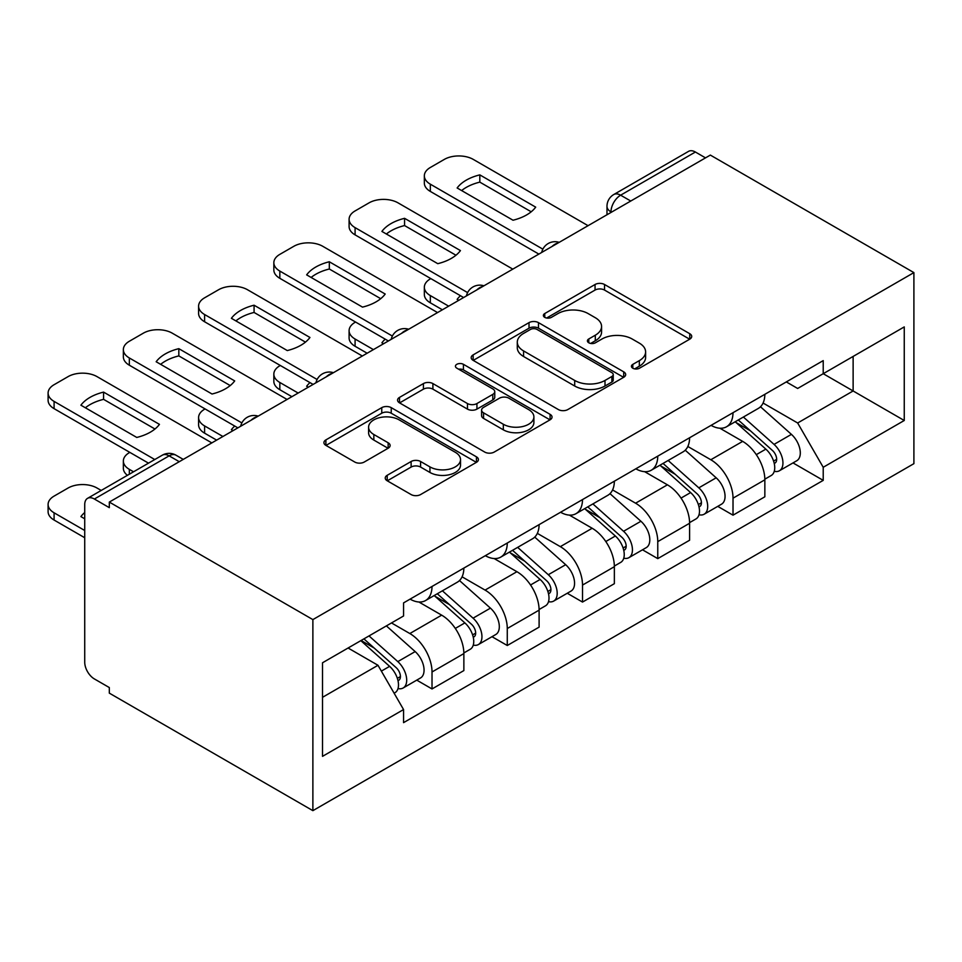 <?xml version="1.0" encoding="UTF-8"?>
<svg xmlns="http://www.w3.org/2000/svg" width="962" height="962" viewBox="0 0 962 962"><rect width="100%" height="100%" fill="white"/><g stroke="black" fill="none" stroke-linecap="round" stroke-linejoin="round"><path stroke-width="1.44" d="M632.816 368.218A4.69 2.706 0 0 0 639.453 368.218L689.754 339.165A6.698 3.86 0 0 0 691.714 336.435A6.698 3.86 0 0 0 689.754 333.706L604.533 284.499A6.698 3.86 0 0 0 595.057 284.499L544.757 313.54A4.69 2.706 0 0 0 543.386 315.452A4.69 2.706 0 0 0 544.757 317.364A4.69 2.706 0 0 0 551.382 317.364L557.888 313.612A21.429 12.374 0 0 1 588.191 313.612L595.298 317.713A21.429 12.374 0 0 1 601.575 326.455A21.429 12.374 0 0 1 595.298 335.209L588.792 338.961A4.69 2.706 0 0 0 587.409 340.873A4.69 2.706 0 0 0 588.792 342.785A4.69 2.706 0 0 0 595.418 342.785L601.923 339.033A21.429 12.374 0 0 1 632.226 339.033L639.333 343.133A21.429 12.374 0 0 1 645.61 351.876A21.429 12.374 0 0 1 639.333 360.63L632.816 364.382A4.69 2.706 0 0 0 631.445 366.294A4.69 2.706 0 0 0 632.816 368.218L632.816 364.382M387.205 475.3A6.698 3.86 0 0 0 385.245 478.03A6.698 3.86 0 0 0 387.205 480.772L411.123 494.564A6.698 3.86 0 0 0 420.586 494.564L476.455 462.313A6.698 3.86 0 0 0 478.415 459.583A6.698 3.86 0 0 0 476.455 456.842L391.233 407.647A6.698 3.86 0 0 0 381.758 407.647L325.89 439.899A6.698 3.86 0 0 0 323.929 442.628A6.698 3.86 0 0 0 325.89 445.37L354.774 462.037A6.698 3.86 0 0 0 364.249 462.037L388.155 448.232A6.698 3.86 0 0 0 390.115 445.502A6.698 3.86 0 0 0 388.155 442.773L373.833 434.499A17.917 10.341 0 0 1 368.59 427.188A17.917 10.341 0 0 1 379.641 417.64A17.917 10.341 0 0 1 399.158 419.877L455.267 452.272A17.917 10.341 0 0 1 460.521 459.583A17.917 10.341 0 0 1 449.458 469.131A17.917 10.341 0 0 1 429.942 466.895L420.586 461.495A6.698 3.86 0 0 0 411.123 461.495L387.205 475.3L387.205 480.772M312.878 619.6L109.319 502.08L710.341 155.086L913.9 272.607L312.878 619.6L312.878 810.653L913.9 463.66L913.9 272.607M558.369 409.559A6.698 3.86 0 0 0 567.833 409.559L623.701 377.296A6.698 3.86 0 0 0 625.673 374.567A6.698 3.86 0 0 0 623.701 371.837L538.479 322.631A6.698 3.86 0 0 0 529.016 322.631L473.148 354.882A6.698 3.86 0 0 0 471.188 357.623A6.698 3.86 0 0 0 473.148 360.353L558.369 409.559M458.682 369.228A4.69 2.706 0 0 1 463.431 369.889L463.431 364.321L550.084 414.345A6.698 3.86 0 0 1 552.044 417.075A6.698 3.86 0 0 1 550.084 419.805L494.215 452.068A6.698 3.86 0 0 1 484.74 452.068L399.519 402.862L399.519 397.39A6.698 3.86 0 0 0 397.559 400.132A6.698 3.86 0 0 0 399.519 402.862M399.519 397.39L423.424 383.585A6.698 3.86 0 0 1 432.9 383.585L467.46 403.547A6.698 3.86 0 0 0 476.936 403.547L492.797 394.384A6.698 3.86 0 0 0 494.757 391.654A6.698 3.86 0 0 0 492.797 388.925L456.806 368.145A4.69 2.706 0 0 1 455.435 366.233A4.69 2.706 0 0 1 458.333 363.732A4.69 2.706 0 0 1 463.431 364.321M109.319 502.08L109.319 507.659L94.372 499.025A13.648 7.876 -120 0 0 87.554 498.34A13.648 7.876 -120 0 0 84.728 504.593L84.728 662.217A13.648 7.876 -120 0 0 94.372 678.932L109.319 687.553L109.319 693.133L312.878 810.653M630.759 201.034L620.622 195.19A13.648 7.876 60 0 0 613.804 194.516L688.576 151.347A13.648 7.876 60 0 1 695.394 152.02L620.622 195.19A13.648 7.876 120 0 0 610.978 211.905L610.978 212.458M705.519 157.876L695.394 152.02M733.008 412.686A31.385 18.122 60 0 1 726.514 426.779L758.357 408.393A31.385 18.122 -120 0 0 764.85 394.312M687.83 446.476L710.822 459.752A31.385 18.122 60 0 1 733.02 498.184L764.85 479.81A31.385 18.122 -120 0 0 742.664 441.378L719.877 428.222M764.85 479.81L764.85 496.789L733.02 515.175L717.748 506.361M726.514 426.779A31.385 18.122 60 0 1 711.074 425.36M733.02 498.184L733.02 515.175M657.767 456.132A31.385 18.122 60 0 1 651.274 470.226L683.104 451.839A31.385 18.122 -120 0 0 689.598 437.758M642.508 549.807L657.767 558.621L689.598 540.235L689.598 523.256A31.385 18.122 -120 0 0 667.412 484.824L644.624 471.669M651.274 470.226A31.385 18.122 60 0 1 635.822 468.807M612.59 489.923L635.581 503.198A31.385 18.122 60 0 1 657.767 541.63L657.767 558.621M582.515 499.579A31.385 18.122 60 0 1 576.022 513.66L607.852 495.286A31.385 18.122 -120 0 0 614.357 481.204M567.255 593.253L582.515 602.068L614.357 583.681L614.357 566.69A31.385 18.122 -120 0 0 592.171 528.258L569.384 515.103M576.022 513.66A31.385 18.122 60 0 1 560.569 512.253M537.337 533.369L560.329 546.644A31.385 18.122 60 0 1 582.515 585.076L582.515 602.068M507.275 543.025A31.385 18.122 60 0 1 500.769 557.106L532.611 538.732A31.385 18.122 -120 0 0 539.105 524.639M492.003 636.7L507.275 645.502L539.105 627.128L539.105 610.136A31.385 18.122 -120 0 0 516.919 571.705L494.131 558.549M500.769 557.106A31.385 18.122 60 0 1 485.329 555.687M462.085 576.815L485.076 590.091A31.385 18.122 60 0 1 507.275 628.523L507.275 645.502M432.022 586.471A31.385 18.122 60 0 1 425.529 600.553L457.359 582.178A31.385 18.122 -120 0 0 463.852 568.085M416.762 680.134L432.022 688.948L463.864 670.574L463.864 653.583A31.385 18.122 -120 0 0 441.666 615.151L418.879 601.996M425.529 600.553A31.385 18.122 60 0 1 410.077 599.134M391.498 622.943L409.836 633.537A31.385 18.122 60 0 1 432.022 671.969L432.022 688.948M786.315 381.914L797.654 388.468L904.256 326.912L853.126 356.433L853.126 390.969L797.654 422.991L763.082 403.042M322.523 697.306L377.994 665.283L403.559 709.559L322.523 756.348L322.523 662.77L403.559 615.981L403.559 602.897L823.219 360.618L823.219 373.701L904.256 420.49L823.219 467.279L797.654 422.991M904.256 326.912L904.256 420.49M403.559 709.559L403.559 722.642L823.219 480.363L823.219 467.279M377.994 665.283L348.088 648.015M793.001 462.914L823.219 480.363M634.692 368.879L639.333 366.197A21.429 12.374 0 0 0 645.61 357.443L645.61 351.876M601.575 326.455L601.575 332.022A21.429 12.374 0 0 1 595.298 340.776L590.656 343.446M689.67 339.225L604.533 290.067A6.698 3.86 0 0 0 595.057 290.067L546.632 318.025M623.616 377.357L538.479 328.198A6.698 3.86 0 0 0 529.016 328.198L473.232 360.401M611.868 376.479A4.69 2.706 0 0 0 613.239 374.567A4.69 2.706 0 0 0 611.868 372.655L537.061 329.461A4.69 2.706 0 0 0 530.435 329.461L523.568 333.429A21.429 12.374 0 0 0 517.291 342.171A21.429 12.374 0 0 0 523.568 350.926L574.699 380.447A21.429 12.374 0 0 0 605.002 380.447L611.868 376.479L611.868 382.046A4.69 2.706 0 0 0 613.239 380.134L613.239 374.567M517.291 342.171L517.291 347.739A21.429 12.374 0 0 0 523.568 356.493L523.568 350.926M611.868 382.046L605.002 386.015A21.429 12.374 0 0 1 574.699 386.015L523.568 356.493M399.603 402.91L423.424 389.153L423.424 383.585M494.757 391.654L494.757 397.222A6.698 3.86 0 0 1 492.797 399.952L476.936 409.115A6.698 3.86 0 0 1 467.46 409.115L432.9 389.153A6.698 3.86 0 0 0 423.424 389.153M463.431 369.889L549.987 419.865M503.33 424.254A17.917 10.341 0 0 0 522.847 426.491A17.917 10.341 0 0 0 533.898 416.943A17.917 10.341 0 0 0 528.655 409.62L508.886 398.208A6.698 3.86 0 0 0 499.422 398.208L483.561 407.371A6.698 3.86 0 0 0 481.601 410.101A6.698 3.86 0 0 0 483.561 412.842L503.33 424.254L503.33 429.822A17.917 10.341 0 0 0 522.847 432.058A17.917 10.341 0 0 0 533.898 422.51L533.898 416.943M481.601 410.101L481.601 415.668A6.698 3.86 0 0 0 483.561 418.41L483.561 412.842M503.33 429.822L483.561 418.41M460.521 459.583L460.521 465.151A17.917 10.341 0 0 1 449.458 474.699A17.917 10.341 0 0 1 429.942 472.462L420.586 467.063A6.698 3.86 0 0 0 411.123 467.063L387.301 480.82M368.59 427.188L368.59 432.756A17.917 10.341 0 0 0 373.833 440.067L373.833 434.499M388.071 448.292L373.833 440.067M476.37 462.361L391.233 413.215A6.698 3.86 0 0 0 381.758 413.215L325.986 445.418M735.196 421.765L765.848 449.134A17.051 9.848 60 0 1 771.211 475.505L764.85 479.172M458.79 300.324L457.142 299.374A42.641 24.615 -0 0 1 460.473 295.719M736.002 422.498L750.432 430.82M430.82 278.595L430.339 278.884A20.467 11.821 -0 0 0 424.338 287.229A20.467 11.821 -0 0 0 430.339 295.587L448.665 306.169M738.287 419.985L772.402 450.432A8.189 4.726 60 0 1 774.975 463.083A8.189 4.726 60 0 1 774.23 463.383M743.385 417.039L774.049 444.396A17.051 9.848 60 0 1 779.412 470.767A17.051 9.848 60 0 1 774.254 471.308M760.485 406.77L791.413 434.367A17.051 9.848 60 0 1 796.776 460.738L779.412 470.767M442.388 309.788L430.339 302.826A20.467 11.821 180 0 1 424.338 294.468L424.338 287.229M531.204 211.796L479.822 182.131A42.641 24.615 180 0 0 461.64 190.56M538.864 254.088L430.339 191.426A20.467 11.821 180 0 1 424.338 183.081L424.338 175.842A20.467 11.821 -0 0 0 430.339 184.187L430.339 191.426M479.822 174.88A42.641 24.615 180 0 0 457.142 187.975L513.023 220.226A42.641 24.615 180 0 0 535.69 207.143L479.822 174.88L479.822 182.131M588.071 225.685L473.268 159.403A20.467 11.821 -0 0 0 444.324 159.403L430.339 167.484A20.467 11.821 -0 0 0 424.338 175.842M542.869 249.158L430.339 184.187M659.944 465.211L690.608 492.568A17.051 9.848 60 0 1 695.959 518.939L689.598 522.619M383.549 343.759L381.902 342.821A42.641 24.615 -0 0 1 385.221 339.165M660.75 465.933L675.192 474.266M355.567 322.042L355.086 322.318A20.467 11.821 -0 0 0 349.098 330.675A20.467 11.821 -0 0 0 355.086 339.033L373.412 349.615M663.034 463.431L697.161 493.867A8.189 4.726 60 0 1 699.723 506.529A8.189 4.726 60 0 1 698.977 506.83M668.145 460.473L698.809 487.842A17.051 9.848 60 0 1 704.16 514.213A17.051 9.848 60 0 1 699.013 514.754M685.245 450.216L716.173 477.813A17.051 9.848 60 0 1 721.524 504.184L704.16 514.213M367.147 353.234L355.086 346.272A20.467 11.821 180 0 1 349.098 337.915L349.098 330.675M584.692 508.657L615.355 536.014A17.051 9.848 60 0 1 620.706 562.385L614.345 566.065M308.297 387.205L306.65 386.255A42.641 24.615 -0 0 1 309.98 382.611M585.509 509.379L599.939 517.712M280.327 365.488L279.834 365.764A20.467 11.821 -0 0 0 273.845 374.122A20.467 11.821 -0 0 0 279.834 382.479L298.172 393.061M587.794 506.866L621.909 537.313A8.189 4.726 60 0 1 624.482 549.975A8.189 4.726 60 0 1 623.737 550.264M592.893 503.92L623.556 531.289A17.051 9.848 60 0 1 628.907 557.659A17.051 9.848 60 0 1 623.761 558.2M609.992 493.662L640.92 521.26A17.051 9.848 60 0 1 646.272 547.631L628.907 557.659M291.895 396.681L279.834 389.718A20.467 11.821 180 0 1 273.845 381.361L273.845 374.122M455.952 255.231L404.569 225.565A42.641 24.615 180 0 0 386.387 234.006M463.612 297.535L355.086 234.872A20.467 11.821 180 0 1 349.098 226.515L349.098 219.276A20.467 11.821 -0 0 0 355.086 227.633L355.086 234.872M404.569 218.326A42.641 24.615 180 0 0 381.902 231.421L437.77 263.672A42.641 24.615 180 0 0 460.437 250.589L404.569 218.326L404.569 225.565M512.818 269.132L398.015 202.85A20.467 11.821 -0 0 0 369.071 202.85L355.086 210.931A20.467 11.821 -0 0 0 349.098 219.276M467.616 292.604L355.086 227.633M380.699 298.677L329.317 269.011A42.641 24.615 180 0 0 311.135 277.453M388.371 340.981L279.834 278.319A20.467 11.821 180 0 1 273.845 269.961L273.845 262.722A20.467 11.821 -0 0 0 279.834 271.08L279.834 278.319M329.317 261.772A42.641 24.615 180 0 0 306.65 274.867L362.518 307.118A42.641 24.615 180 0 0 385.197 294.035L329.317 261.772L329.317 269.011M437.566 312.578L322.763 246.296A20.467 11.821 -0 0 0 293.831 246.296L279.834 254.365A20.467 11.821 -0 0 0 273.845 262.722M392.364 336.051L279.834 271.08M509.451 552.104L540.115 579.461A17.051 9.848 60 0 1 545.466 605.832L539.105 609.511M233.044 430.651L231.397 429.701A42.641 24.615 -0 0 1 234.728 426.046M510.257 552.825L524.687 561.159M205.074 408.934L204.593 409.211A20.467 11.821 -0 0 0 198.593 417.568A20.467 11.821 -0 0 0 204.593 425.925L222.919 436.495M512.542 550.312L546.656 580.759A8.189 4.726 60 0 1 549.23 593.422A8.189 4.726 60 0 1 548.484 593.71M517.652 547.366L548.304 574.723A17.051 9.848 60 0 1 553.667 601.094A17.051 9.848 60 0 1 548.508 601.647M534.74 537.097L565.68 564.706A17.051 9.848 60 0 1 571.031 591.077L553.667 601.094M216.642 440.127L204.593 433.165A20.467 11.821 180 0 1 198.593 424.807L198.593 417.568M434.199 595.55L464.862 622.907A17.051 9.848 60 0 1 470.214 649.278L463.852 652.945M435.016 596.272L449.446 604.605M129.822 452.38L129.341 452.657A20.467 11.821 -0 0 0 123.352 461.014A20.467 11.821 -0 0 0 129.341 469.36L133.55 471.789M437.289 593.758L471.416 624.206A8.189 4.726 60 0 1 473.977 636.856A8.189 4.726 60 0 1 473.232 637.157M442.4 590.812L473.063 618.169A17.051 9.848 60 0 1 478.415 644.54A17.051 9.848 60 0 1 473.268 645.093M459.499 580.543L490.428 608.14A17.051 9.848 60 0 1 495.779 634.511L478.415 644.54M127.417 475.324A20.467 11.821 180 0 1 123.352 468.253L123.352 461.014M360.822 640.656L389.61 666.353A17.051 9.848 60 0 1 394.961 692.724L394.119 693.205M84.728 518.795L80.904 516.594A42.641 24.615 -0 0 1 84.728 512.505M361.111 640.5L374.194 648.051M101.226 490.452L97.03 488.023A20.467 11.821 -0 0 0 68.086 488.023L54.088 496.103A20.467 11.821 -0 0 0 48.1 504.449A20.467 11.821 -0 0 0 54.088 512.806L84.728 530.495M363.913 638.876L396.164 667.652A8.189 4.726 60 0 1 398.737 680.302A8.189 4.726 60 0 1 397.991 680.603M369.023 635.93L397.811 661.615A17.051 9.848 60 0 1 403.162 687.986A17.051 9.848 60 0 1 398.015 688.539M386.387 625.901L415.175 651.587A17.051 9.848 60 0 1 420.526 677.957L403.162 687.986M84.728 537.734L54.088 520.045A20.467 11.821 180 0 1 48.1 511.7L48.1 504.449M305.459 342.123L254.076 312.458A42.641 24.615 180 0 0 235.894 320.899M313.119 384.427L204.593 321.765A20.467 11.821 180 0 1 198.593 313.408L198.593 306.169A20.467 11.821 -0 0 0 204.593 314.526L204.593 321.765M254.076 305.219A42.641 24.615 180 0 0 231.397 318.302L287.277 350.565A42.641 24.615 180 0 0 309.944 337.47L254.076 305.219L254.076 312.458M362.325 356.012L247.523 289.742A20.467 11.821 -0 0 0 218.578 289.742L204.593 297.811A20.467 11.821 -0 0 0 198.593 306.169M317.123 379.497L204.593 314.526M230.207 385.57L178.824 355.904A42.641 24.615 180 0 0 160.642 364.345M237.867 427.862L129.341 365.211A20.467 11.821 180 0 1 123.352 356.854L123.352 349.615A20.467 11.821 -0 0 0 129.341 357.972L129.341 365.211M178.824 348.665A42.641 24.615 180 0 0 156.157 361.748L212.025 394.011A42.641 24.615 180 0 0 234.692 380.916L178.824 348.665L178.824 355.904M287.073 399.458L172.27 333.177A20.467 11.821 -0 0 0 143.326 333.177L129.341 341.257A20.467 11.821 -0 0 0 123.352 349.615M241.871 422.931L129.341 357.972M154.966 429.016L103.583 399.35A42.641 24.615 180 0 0 85.39 407.78M148.497 463.155L54.088 408.658A20.467 11.821 180 0 1 48.1 400.3L48.1 393.061A20.467 11.821 -0 0 0 54.088 401.407L54.088 408.658M103.583 392.111A42.641 24.615 180 0 0 80.904 405.194L136.772 437.445A42.641 24.615 180 0 0 159.451 424.362L103.583 392.111L103.583 399.35M211.82 442.905L97.03 376.623A20.467 11.821 -0 0 0 68.086 376.623L54.088 384.704A20.467 11.821 -0 0 0 48.1 393.061M154.774 459.535L54.088 401.407M611.459 212.181L610.978 211.905A13.648 7.876 0 0 1 606.986 206.325L606.986 214.766M507.275 628.523L539.105 610.136M582.515 585.076L614.357 566.69M657.767 541.63L689.598 523.256M432.022 671.969L463.864 653.583M409.836 633.537L441.666 615.151M485.076 590.091L516.919 571.705M560.329 546.644L592.171 528.258M635.581 503.198L667.412 484.824M710.822 459.752L742.664 441.378M558.032 243.025A13.648 7.876 120 0 0 552.008 246.5M482.792 286.472A13.648 7.876 120 0 0 476.767 289.947M407.539 329.906A13.648 7.876 120 0 0 401.515 333.393M332.287 373.352A13.648 7.876 120 0 0 326.262 376.827M257.046 416.799A13.648 7.876 120 0 0 251.022 420.274M179.269 461.7L169.132 455.856L94.372 499.025M183.261 459.391L175.962 455.182A13.648 7.876 120 0 0 169.132 455.856A13.648 7.876 60 0 0 162.313 455.182L87.554 498.34M639.333 366.197L639.333 360.63M588.792 342.785L588.792 338.961M595.298 340.776L595.298 335.209M544.757 317.364L544.757 313.54M595.057 290.067L595.057 284.499M604.533 290.067L604.533 284.499M689.754 339.165L689.754 333.706M473.148 360.353L473.148 354.882M529.016 328.198L529.016 322.631M538.479 328.198L538.479 322.631M623.701 377.296L623.701 371.837M574.699 386.015L574.699 380.447M605.002 386.015L605.002 380.447M432.9 389.153L432.9 383.585M467.46 409.115L467.46 403.547M476.936 409.115L476.936 403.547M492.797 399.952L492.797 394.384M550.084 419.805L550.084 414.345M411.123 467.063L411.123 461.495M420.586 467.063L420.586 461.495M429.942 472.462L429.942 466.895M388.155 448.232L388.155 442.773M325.89 445.37L325.89 439.899M381.758 413.215L381.758 407.647M391.233 413.215L391.233 407.647M476.455 462.313L476.455 456.842M765.848 449.134L756.288 454.653M776.671 459.343L773.592 461.111M791.413 434.367L774.049 444.396M430.339 302.826L430.339 295.587M690.608 492.568L681.048 498.088M701.418 502.777L698.352 504.557M716.173 477.813L698.809 487.842M355.086 346.272L355.086 339.033M615.355 536.014L605.795 541.534M626.178 546.224L623.099 548.003M640.92 521.26L623.556 531.289M279.834 389.718L279.834 382.479M540.115 579.461L530.543 584.98M550.925 589.67L547.847 591.45M565.68 564.706L548.304 574.723M204.593 433.165L204.593 425.925M464.862 622.907L455.303 628.427M475.673 633.116L472.607 634.884M490.428 608.14L473.063 618.169M129.341 474.218L129.341 469.36M389.61 666.353L381.361 671.115M400.432 676.563L397.354 678.33M415.175 651.587L397.811 661.615M54.088 520.045L54.088 512.806M559.199 242.352A13.648 13.648 0 0 0 541.69 252.465M483.946 285.798A13.648 13.648 0 0 0 466.438 295.899M408.694 329.244A13.648 13.648 0 0 0 391.197 339.345M333.453 372.691A13.648 13.648 0 0 0 315.945 382.792M258.201 416.125A13.648 13.648 0 0 0 240.692 426.238M175.962 455.182A13.648 13.648 0 0 0 162.313 455.182M613.804 194.516A13.648 13.648 0 0 0 606.986 206.325"/></g></svg>
